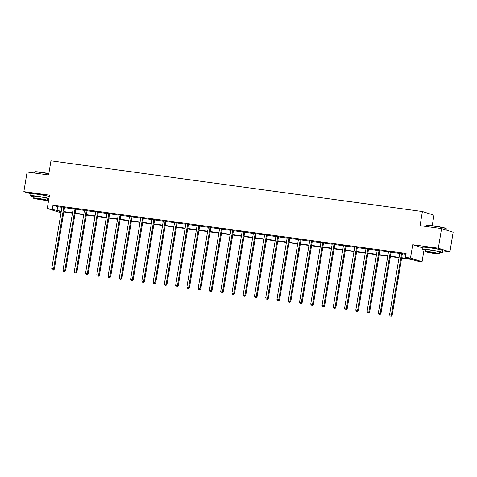 <?xml version="1.0" encoding="UTF-8"?>
<svg xmlns="http://www.w3.org/2000/svg" width="477" height="477" viewBox="0 0 477 477"><rect width="100%" height="100%" fill="white"/><g stroke="black" fill="none" stroke-linecap="round" stroke-linejoin="round"><path stroke-width="0.72" d="M46.74 195.868A6.219 0.394 -170.6 0 0 38.387 194.228A6.219 0.394 -170.6 0 0 34.952 193.918M438.834 249.393A6.219 0.394 -170.6 0 0 430.481 247.754A6.219 0.394 -170.6 0 0 427.046 247.444M64.031 212.015L63.674 212.808M61.068 212.45L58.844 212.146L47.265 208.491L61.265 211.245M432.245 225.669L433.981 215.187L422.401 211.532L50.95 160.827L48.612 174.958L27.1 172.018L23.85 191.647L30.91 193.877M422.401 211.532L420.064 225.663L441.571 228.596L453.15 232.251L449.9 251.88L438.321 248.225L412.7 244.725L410.488 258.075L422.067 261.73L417.011 261.038L412.319 259.56L401.628 258.099M442.638 250.89L449.9 251.88M424.041 249.805L422.067 261.73M441.571 228.596L438.321 248.225M401.688 257.711L410.131 258.868L405.438 257.383L406.088 253.46L52.971 205.253L57.663 206.738L61.915 207.316A0.799 0.727 -72.5 0 0 61.915 207L61.891 206.881M64.532 207.674L73.178 208.854M75.795 209.212L84.435 210.393A0.799 0.727 -72.5 0 0 84.435 210.077L84.411 209.958M87.052 210.751L95.698 211.931M98.316 212.289L106.955 213.469A0.799 0.727 -72.5 0 0 106.955 213.147L106.931 213.028M109.573 213.821L118.218 215.002M120.836 215.36L129.476 216.54A0.799 0.727 -72.5 0 0 129.476 216.224L129.452 216.105M132.099 216.898L140.739 218.078M143.356 218.436L152.002 219.617M154.62 219.975L163.259 221.155A0.799 0.727 -72.5 0 0 163.259 220.833L163.235 220.714M165.877 221.513L174.522 222.687M177.14 223.045L185.78 224.226A0.799 0.727 -72.5 0 0 185.78 223.91L185.756 223.791M188.397 224.584L197.043 225.764M199.66 226.122L208.3 227.302A0.799 0.727 -72.5 0 0 208.3 226.986L208.276 226.861M210.917 227.66L219.563 228.841M222.181 229.198L230.82 230.373M233.444 230.731L242.083 231.911M244.701 232.269L253.347 233.45M255.964 233.808L264.604 234.988A0.799 0.727 -72.5 0 0 264.604 234.672L264.58 234.547M267.221 235.346L275.867 236.526M278.485 236.884L287.124 238.059A0.799 0.727 -72.5 0 0 287.124 237.743L287.1 237.624M289.742 238.417L298.387 239.597M301.005 239.955L309.645 241.135M312.262 241.493L320.908 242.674M323.525 243.031L332.165 244.212M334.782 244.57L343.428 245.744A0.799 0.727 -72.5 0 0 343.428 245.428L343.404 245.309M346.046 246.102L354.685 247.283M357.309 247.641L365.948 248.821A0.799 0.727 -72.5 0 0 365.948 248.505L365.925 248.386M368.566 249.179L377.212 250.359M379.829 250.717L388.469 251.898M391.086 252.255L399.732 253.43M402.349 253.788L405.951 254.283M402.481 253.514L399.732 253.138M391.223 251.975L388.475 251.6M379.96 250.437L377.212 250.061M368.703 248.905L365.954 248.529M357.44 247.366L354.691 246.991M346.177 245.828L343.428 245.452M334.92 244.29L332.171 243.914M323.656 242.751L320.908 242.376M312.399 241.219L309.651 240.843M301.136 239.681L298.387 239.305M289.879 238.142L287.13 237.767M278.616 236.604L275.867 236.228M267.358 235.066L264.61 234.69M256.095 233.533L253.347 233.158M244.838 231.995L242.089 231.619M233.575 230.457L230.826 230.081M222.312 228.918L219.563 228.543M211.055 227.38L208.306 227.004M199.791 225.848L197.043 225.472M188.534 224.309L185.786 223.934M177.271 222.771L174.522 222.395M166.014 221.233L163.265 220.857M154.751 219.694L152.002 219.319M143.494 218.162L140.745 217.786M132.23 216.624L129.482 216.248M120.967 215.085L118.218 214.71M109.71 213.547L106.961 213.171M98.447 212.009L95.698 211.633M87.19 210.476L84.441 210.101M75.926 208.938L73.178 208.562M64.669 207.4L61.921 207.024M47.265 208.491L49.477 195.147L23.85 191.647M52.971 205.253L52.321 209.182M405.438 257.383L410.488 258.075M61.199 211.627L59.202 211.353L61.145 211.967M399.016 257.741L390.365 256.56M387.759 256.203L379.108 255.022M376.496 254.67L367.845 253.484M365.233 253.132L356.587 251.951M353.976 251.594L345.324 250.413M342.713 250.055L334.061 248.875M331.455 248.517L322.804 247.336M320.192 246.985L311.541 245.798M308.935 245.446L300.283 244.266M297.672 243.908L289.02 242.727M286.415 242.37L277.763 241.189M275.151 240.831L266.5 239.651M263.888 239.299L255.243 238.112M252.631 237.761L243.98 236.58M241.368 236.222L232.716 235.042M230.111 234.684L221.459 233.503M218.848 233.146L210.196 231.965M207.59 231.613L198.939 230.427M196.327 230.075L187.676 228.894M185.07 228.537L176.418 227.356M173.807 226.998L165.155 225.818M162.544 225.46L153.898 224.279M151.287 223.928L142.635 222.741M140.023 222.389L131.372 221.209M128.766 220.851L120.115 219.67M117.503 219.313L108.851 218.132M106.246 217.774L97.594 216.594M94.983 216.242L86.331 215.055M83.725 214.704L75.074 213.523M72.462 213.165L63.811 211.985M63.876 211.597L72.528 212.784M75.133 213.136L83.785 214.316M86.397 214.674L95.048 215.854M97.654 216.212L106.305 217.393M108.917 217.75L117.569 218.931M120.18 219.283L128.826 220.469M131.437 220.821L140.089 222.002M142.701 222.36L151.352 223.54M153.958 223.898L162.609 225.078M165.221 225.436L173.872 226.617M176.478 226.969L185.13 228.155M187.741 228.507L196.393 229.687M198.998 230.045L207.65 231.226M210.262 231.583L218.913 232.764M221.525 233.122L230.17 234.302M232.782 234.654L241.434 235.841M244.045 236.193L252.697 237.373M255.302 237.731L263.954 238.911M266.565 239.269L275.217 240.45M277.823 240.807L286.474 241.988M289.086 242.34L297.737 243.526M300.343 243.878L308.995 245.059M311.606 245.416L320.258 246.597M322.869 246.955L331.515 248.135M334.127 248.493L342.778 249.674M345.39 250.026L354.041 251.212M356.647 251.564L365.299 252.744M367.91 253.102L376.562 254.283M379.167 254.64L387.819 255.821M390.43 256.179L399.082 257.359M57.663 206.738L57.013 210.661M412.7 244.725L422.914 247.951M401.7 253.269L401.64 253.376A0.799 0.727 -72.5 0 0 401.539 253.663L391.373 315.058L389.572 314.808L399.732 253.418A0.799 0.727 -72.5 0 0 399.732 253.114L399.708 252.995M402.558 253.382L402.421 253.621A0.799 0.727 -72.5 0 0 402.32 253.907L392.154 315.303L391.373 315.058L390.896 316.078L390.174 315.977L390.896 316.078M391.212 316.173L392.154 315.303M389.572 314.808L390.174 315.977M426.653 225.508L426.927 225.311A9.731 0.62 9.4 0 1 432.681 225.728A9.731 0.62 9.4 0 1 446.084 228.483L446.281 228.757A9.969 0.632 -170.6 0 0 432.55 225.937A9.969 0.632 -170.6 0 0 426.653 225.508A9.969 0.632 -170.6 0 0 426.623 225.543L426.462 226.533M446.09 230.021L446.293 228.799A9.969 0.632 -170.6 0 0 446.281 228.757M439.544 252.488A9.969 0.632 -170.6 0 0 442.37 252.512A9.969 0.632 -170.6 0 0 428.62 249.644A9.969 0.632 -170.6 0 0 422.7 249.25A9.969 0.632 -170.6 0 0 425.383 250.145M442.37 252.512L442.692 250.544A9.969 0.632 -170.6 0 0 428.948 247.682A9.969 0.632 -170.6 0 0 423.027 247.289L422.7 249.25M425.156 251.516L425.454 249.709A7.179 0.459 9.4 0 1 429.717 249.99A7.179 0.459 9.4 0 1 439.615 252.053L439.317 253.859A7.179 0.459 -170.6 0 0 429.419 251.796A7.179 0.459 -170.6 0 0 425.156 251.516A7.179 0.459 -170.6 0 0 435.054 253.573A7.179 0.459 -170.6 0 0 439.317 253.859M430.421 252.112L427.672 251.934L436.795 253.442L430.421 252.112M48.803 173.807A9.969 0.632 -170.6 0 0 40.45 172.412A9.969 0.632 -170.6 0 0 34.553 171.982L34.827 171.786A9.731 0.62 9.4 0 1 40.587 172.209A9.731 0.62 9.4 0 1 48.839 173.586M47.444 198.963A9.969 0.632 -170.6 0 0 48.827 199.076M48.928 198.432A9.969 0.632 -170.6 0 0 36.526 196.125A9.969 0.632 -170.6 0 0 30.606 195.731A9.969 0.632 -170.6 0 0 33.283 196.619M49.256 196.47A9.969 0.632 -170.6 0 0 36.848 194.157A9.969 0.632 -170.6 0 0 30.927 193.769L30.606 195.731M33.056 197.991L33.354 196.184A7.179 0.459 9.4 0 1 37.623 196.47A7.179 0.459 9.4 0 1 47.515 198.527L47.217 200.334A7.179 0.459 -170.6 0 0 37.319 198.271A7.179 0.459 -170.6 0 0 33.056 197.991A7.179 0.459 -170.6 0 0 42.954 200.054A7.179 0.459 -170.6 0 0 47.217 200.334M38.321 198.587L35.578 198.408L41.952 199.738L44.701 199.917L38.321 198.587M34.553 171.982A9.969 0.632 -170.6 0 0 34.529 172.018L34.362 173.014M390.442 251.731L390.377 251.838A0.799 0.727 -72.5 0 0 390.275 252.124L380.115 313.52L378.309 313.276L388.475 251.88A0.799 0.727 -72.5 0 0 388.469 251.576L388.445 251.457M391.295 251.844L391.158 252.089A0.799 0.727 -72.5 0 0 391.057 252.375L380.896 313.765L380.115 313.52L379.638 314.54L378.917 314.444L379.638 314.54M379.948 314.641L380.896 313.765M378.309 313.276L378.917 314.444M379.179 250.192L379.12 250.3A0.799 0.727 -72.5 0 0 379.018 250.586L368.852 311.982L367.046 311.737L377.212 250.342A0.799 0.727 -72.5 0 0 377.206 250.043L377.188 249.918M380.032 250.312L379.901 250.55A0.799 0.727 -72.5 0 0 379.799 250.836L369.633 312.226L368.852 311.982L368.375 313.001L367.654 312.906L368.375 313.001M368.691 313.103L369.633 312.226M367.046 311.737L367.654 312.906M367.916 248.654L367.856 248.767A0.799 0.727 -72.5 0 0 367.755 249.048L357.595 310.444L355.788 310.199L365.954 248.803M368.775 248.773L368.638 249.012A0.799 0.727 -72.5 0 0 368.536 249.298L358.376 310.694L357.595 310.444L357.118 311.463L356.397 311.368L357.118 311.463M357.428 311.564L358.376 310.694M355.788 310.199L356.397 311.368M356.659 247.116L356.599 247.229A0.799 0.727 -72.5 0 0 356.498 247.515L346.332 308.905L344.525 308.661L354.691 247.265A0.799 0.727 -72.5 0 0 354.685 246.967L354.661 246.847M357.511 247.235L357.38 247.474A0.799 0.727 -72.5 0 0 357.279 247.76L347.113 309.156L346.332 308.905L345.855 309.931L345.133 309.829L345.855 309.931M346.171 310.026L347.113 309.156M344.525 308.661L345.133 309.829M345.396 245.583L345.336 245.691A0.799 0.727 -72.5 0 0 345.235 245.977L335.069 307.373L333.268 307.122L343.428 245.733M346.254 245.697L346.117 245.935A0.799 0.727 -72.5 0 0 346.016 246.221L335.856 307.617L335.069 307.373L334.598 308.392L333.876 308.291L334.598 308.392M334.908 308.488L335.856 307.617M333.268 307.122L333.876 308.291M334.138 244.045L334.073 244.152A0.799 0.727 -72.5 0 0 333.978 244.439L323.811 305.835L322.005 305.59L332.171 244.194A0.799 0.727 -72.5 0 0 332.165 243.89L332.141 243.771M334.991 244.158L334.86 244.403A0.799 0.727 -72.5 0 0 334.759 244.689L324.593 306.079L323.811 305.835L323.334 306.854L322.613 306.753L323.334 306.854M323.65 306.955L324.593 306.079M322.005 305.59L322.613 306.753M322.875 242.507L322.816 242.614A0.799 0.727 -72.5 0 0 322.714 242.9L312.548 304.296L310.748 304.052L320.908 242.656A0.799 0.727 -72.5 0 0 320.908 242.358L320.884 242.233M323.734 242.626L323.597 242.865A0.799 0.727 -72.5 0 0 323.495 243.151L313.335 304.541L312.548 304.296L312.077 305.316L311.356 305.22L312.077 305.316M312.387 305.417L313.335 304.541M310.748 304.052L311.356 305.22M311.618 240.968L311.553 241.082A0.799 0.727 -72.5 0 0 311.451 241.362L301.291 302.758L299.484 302.513L309.651 241.118A0.799 0.727 -72.5 0 0 309.645 240.819L309.621 240.7M312.471 241.088L312.334 241.326A0.799 0.727 -72.5 0 0 312.238 241.612L302.072 303.008L301.291 302.758L300.814 303.777L300.093 303.682L300.814 303.777M301.124 303.879L302.072 303.008M299.484 302.513L300.093 303.682M300.355 239.43L300.295 239.543A0.799 0.727 -72.5 0 0 300.194 239.83L290.028 301.22L288.227 300.975L298.387 239.579A0.799 0.727 -72.5 0 0 298.387 239.281L298.363 239.162M301.214 239.549L301.076 239.788A0.799 0.727 -72.5 0 0 300.975 240.074L290.809 301.47L290.028 301.22L289.551 302.245L288.829 302.144L289.551 302.245M289.867 302.34L290.809 301.47M288.227 300.975L288.829 302.144M289.098 237.898L289.032 238.005A0.799 0.727 -72.5 0 0 288.931 238.291L278.771 299.687L276.964 299.437L287.13 238.047M289.95 238.011L289.813 238.25A0.799 0.727 -72.5 0 0 289.712 238.536L279.552 299.932L278.771 299.687L278.294 300.707L277.572 300.605L278.294 300.707M278.604 300.802L279.552 299.932M276.964 299.437L277.572 300.605M277.835 236.359L277.775 236.467A0.799 0.727 -72.5 0 0 277.674 236.753L267.508 298.149L265.701 297.904L275.867 236.509A0.799 0.727 -72.5 0 0 275.861 236.204L275.843 236.085M278.687 236.473L278.556 236.717A0.799 0.727 -72.5 0 0 278.455 236.997L268.289 298.393L267.508 298.149L267.031 299.168L266.309 299.067L267.031 299.168M267.347 299.27L268.289 298.393M265.701 297.904L266.309 299.067M266.571 234.821L266.512 234.928A0.799 0.727 -72.5 0 0 266.41 235.215L256.25 296.611L254.444 296.366L264.61 234.97M267.43 234.94L267.293 235.179A0.799 0.727 -72.5 0 0 267.192 235.465L257.031 296.855L256.25 296.611L255.773 297.63L255.052 297.535L255.773 297.63M256.083 297.731L257.031 296.855M254.444 296.366L255.052 297.535M255.314 233.283L255.255 233.396A0.799 0.727 -72.5 0 0 255.153 233.676L244.987 295.072L243.181 294.828L253.347 233.432A0.799 0.727 -72.5 0 0 253.341 233.134L253.317 233.014M256.167 233.402L256.036 233.641A0.799 0.727 -72.5 0 0 255.934 233.927L245.768 295.323L244.987 295.072L244.51 296.092L243.789 295.996L244.51 296.092M244.826 296.193L245.768 295.323M243.181 294.828L243.789 295.996M244.051 231.744L243.991 231.858A0.799 0.727 -72.5 0 0 243.89 232.144L233.724 293.534L231.923 293.289L242.083 231.894A0.799 0.727 -72.5 0 0 242.083 231.595L242.06 231.476M244.91 231.864L244.773 232.102A0.799 0.727 -72.5 0 0 244.671 232.388L234.511 293.784L233.724 293.534L233.253 294.559L232.532 294.458L233.253 294.559M233.563 294.655L234.511 293.784M231.923 293.289L232.532 294.458M232.794 230.212L232.728 230.319A0.799 0.727 -72.5 0 0 232.633 230.606L222.467 292.002L220.66 291.751L230.826 230.361A0.799 0.727 -72.5 0 0 230.82 230.057L230.796 229.938M233.647 230.325L233.515 230.564A0.799 0.727 -72.5 0 0 233.414 230.85L223.248 292.246L222.467 292.002L221.99 293.021L221.268 292.92L221.99 293.021M222.306 293.116L223.248 292.246M220.66 291.751L221.268 292.92M221.531 228.674L221.471 228.781A0.799 0.727 -72.5 0 0 221.37 229.067L211.204 290.463L209.403 290.213L219.563 228.823A0.799 0.727 -72.5 0 0 219.563 228.519L219.539 228.4M222.389 228.787L222.252 229.032A0.799 0.727 -72.5 0 0 222.151 229.312L211.991 290.708L211.204 290.463L210.733 291.483L210.011 291.381L210.733 291.483M211.043 291.584L211.991 290.708M209.403 290.213L210.011 291.381M210.274 227.135L210.208 227.243A0.799 0.727 -72.5 0 0 210.107 227.529L199.946 288.925L198.14 288.68L208.306 227.285M211.126 227.255L210.995 227.493A0.799 0.727 -72.5 0 0 210.894 227.779L200.728 289.169L199.946 288.925L199.469 289.944L198.748 289.849L199.469 289.944M199.785 290.046L200.728 289.169M198.14 288.68L198.748 289.849M199.01 225.597L198.951 225.71A0.799 0.727 -72.5 0 0 198.849 225.991L188.683 287.387L186.883 287.142L197.043 225.746A0.799 0.727 -72.5 0 0 197.043 225.448L197.019 225.329M199.869 225.716L199.732 225.955A0.799 0.727 -72.5 0 0 199.63 226.241L189.464 287.637L188.683 287.387L188.206 288.406L187.485 288.311L188.206 288.406M188.522 288.507L189.464 287.637M186.883 287.142L187.485 288.311M187.753 224.059L187.688 224.172A0.799 0.727 -72.5 0 0 187.586 224.458L177.426 285.848L175.619 285.604L185.786 224.208M188.606 224.178L188.469 224.417A0.799 0.727 -72.5 0 0 188.373 224.703L178.207 286.099L177.426 285.848L176.949 286.874L176.228 286.772L176.949 286.874M177.259 286.969L178.207 286.099M175.619 285.604L176.228 286.772M176.49 222.526L176.43 222.634A0.799 0.727 -72.5 0 0 176.329 222.92L166.163 284.316L164.362 284.065L174.522 222.676A0.799 0.727 -72.5 0 0 174.522 222.371L174.499 222.252M177.349 222.64L177.211 222.878A0.799 0.727 -72.5 0 0 177.11 223.164L166.944 284.56L166.163 284.316L165.686 285.335L164.964 285.234L165.686 285.335M166.002 285.431L166.944 284.56M164.362 284.065L164.964 285.234M165.227 220.988L165.167 221.095A0.799 0.727 -72.5 0 0 165.066 221.382L154.906 282.778L153.099 282.527L163.265 221.137M166.085 221.101L165.948 221.346A0.799 0.727 -72.5 0 0 165.847 221.626L155.687 283.022L154.906 282.778L154.429 283.797L153.707 283.696L154.429 283.797M154.739 283.898L155.687 283.022M153.099 282.527L153.707 283.696M153.97 219.45L153.91 219.557A0.799 0.727 -72.5 0 0 153.809 219.843L143.643 281.239L141.836 280.995L152.002 219.599A0.799 0.727 -72.5 0 0 151.996 219.301L151.972 219.176M154.822 219.569L154.691 219.808A0.799 0.727 -72.5 0 0 154.59 220.094L144.424 281.484L143.643 281.239L143.166 282.259L142.444 282.163L143.166 282.259M143.482 282.36L144.424 281.484M141.836 280.995L142.444 282.163M142.706 217.911L142.647 218.025A0.799 0.727 -72.5 0 0 142.545 218.305L132.379 279.701L130.579 279.456L140.739 218.061A0.799 0.727 -72.5 0 0 140.739 217.762L140.715 217.643M143.565 218.031L143.428 218.269A0.799 0.727 -72.5 0 0 143.327 218.555L133.166 279.951L132.379 279.701L131.908 280.72L131.187 280.625L131.908 280.72M132.218 280.822L133.166 279.951M130.579 279.456L131.187 280.625M131.449 216.373L131.384 216.486A0.799 0.727 -72.5 0 0 131.288 216.773L121.122 278.163L119.316 277.918L129.482 216.522M132.302 216.492L132.171 216.731A0.799 0.727 -72.5 0 0 132.069 217.017L121.903 278.413L121.122 278.163L120.645 279.188L119.924 279.087L120.645 279.188M120.961 279.283L121.903 278.413M119.316 277.918L119.924 279.087M120.186 214.841L120.126 214.948A0.799 0.727 -72.5 0 0 120.025 215.234L109.859 276.63L108.058 276.38L118.218 214.99A0.799 0.727 -72.5 0 0 118.218 214.686L118.195 214.567M121.045 214.954L120.908 215.193A0.799 0.727 -72.5 0 0 120.806 215.479L110.646 276.875L109.859 276.63L109.388 277.65L108.667 277.548L109.388 277.65M109.698 277.745L110.646 276.875M108.058 276.38L108.667 277.548M108.929 213.302L108.863 213.41A0.799 0.727 -72.5 0 0 108.762 213.696L98.602 275.092L96.795 274.841L106.961 213.452M109.782 213.416L109.65 213.66A0.799 0.727 -72.5 0 0 109.549 213.94L99.383 275.336L98.602 275.092L98.125 276.111L97.403 276.01L98.125 276.111M98.441 276.213L99.383 275.336M96.795 274.841L97.403 276.01M97.666 211.764L97.606 211.871A0.799 0.727 -72.5 0 0 97.505 212.158L87.339 273.554L85.538 273.309L95.698 211.913A0.799 0.727 -72.5 0 0 95.698 211.615L95.674 211.49M98.524 211.883L98.387 212.122A0.799 0.727 -72.5 0 0 98.286 212.408L88.12 273.798L87.339 273.554L86.868 274.573L86.14 274.478L86.868 274.573M87.178 274.674L88.12 273.798M85.538 273.309L86.14 274.478M86.409 210.226L86.343 210.333A0.799 0.727 -72.5 0 0 86.242 210.619L76.081 272.015L74.275 271.771L84.441 210.375M87.261 210.345L87.124 210.584A0.799 0.727 -72.5 0 0 87.029 210.87L76.863 272.266L76.081 272.015L75.604 273.035L74.883 272.939L75.604 273.035M75.915 273.136L76.863 272.266M74.275 271.771L74.883 272.939M75.145 208.687L75.086 208.801A0.799 0.727 -72.5 0 0 74.984 209.087L64.818 270.477L63.018 270.232L73.178 208.837A0.799 0.727 -72.5 0 0 73.178 208.538L73.154 208.419M76.004 208.807L75.867 209.045A0.799 0.727 -72.5 0 0 75.765 209.331L65.599 270.727L64.818 270.477L64.341 271.502L63.62 271.401L64.341 271.502M64.657 271.598L65.599 270.727M63.018 270.232L63.62 271.401M63.882 207.155L63.823 207.262A0.799 0.727 -72.5 0 0 63.721 207.549L53.561 268.945L51.754 268.694L61.921 207.304M64.741 207.268L64.604 207.507A0.799 0.727 -72.5 0 0 64.502 207.793L54.342 269.189L53.561 268.945L53.084 269.964L52.363 269.863L53.084 269.964M53.394 270.06L54.342 269.189M51.754 268.694L52.363 269.863M401.64 253.376L402.421 253.621M401.539 253.663L402.32 253.907M390.377 251.838L391.158 252.089M390.275 252.124L391.057 252.375M379.12 250.3L379.901 250.55M379.018 250.586L379.799 250.836M367.856 248.767L368.638 249.012M367.755 249.048L368.536 249.298M356.599 247.229L357.38 247.474M356.498 247.515L357.279 247.76M345.336 245.691L346.117 245.935M345.235 245.977L346.016 246.221M334.073 244.152L334.86 244.403M333.978 244.439L334.759 244.689M322.816 242.614L323.597 242.865M322.714 242.9L323.495 243.151M311.553 241.082L312.334 241.326M311.451 241.362L312.238 241.612M300.295 239.543L301.076 239.788M300.194 239.83L300.975 240.074M289.032 238.005L289.813 238.25M288.931 238.291L289.712 238.536M277.775 236.467L278.556 236.717M277.674 236.753L278.455 236.997M266.512 234.928L267.293 235.179M266.41 235.215L267.192 235.465M255.255 233.396L256.036 233.641M255.153 233.676L255.934 233.927M243.991 231.858L244.773 232.102M243.89 232.144L244.671 232.388M232.728 230.319L233.515 230.564M232.633 230.606L233.414 230.85M221.471 228.781L222.252 229.032M221.37 229.067L222.151 229.312M210.208 227.243L210.995 227.493M210.107 227.529L210.894 227.779M198.951 225.71L199.732 225.955M198.849 225.991L199.63 226.241M187.688 224.172L188.469 224.417M187.586 224.458L188.373 224.703M176.43 222.634L177.211 222.878M176.329 222.92L177.11 223.164M165.167 221.095L165.948 221.346M165.066 221.382L165.847 221.626M153.91 219.557L154.691 219.808M153.809 219.843L154.59 220.094M142.647 218.025L143.428 218.269M142.545 218.305L143.327 218.555M131.384 216.486L132.171 216.731M131.288 216.773L132.069 217.017M120.126 214.948L120.908 215.193M120.025 215.234L120.806 215.479M108.863 213.41L109.65 213.66M108.762 213.696L109.549 213.94M97.606 211.871L98.387 212.122M97.505 212.158L98.286 212.408M86.343 210.333L87.124 210.584M86.242 210.619L87.029 210.87M75.086 208.801L75.867 209.045M74.984 209.087L75.765 209.331M63.823 207.262L64.604 207.507M63.721 207.549L64.502 207.793"/></g></svg>
